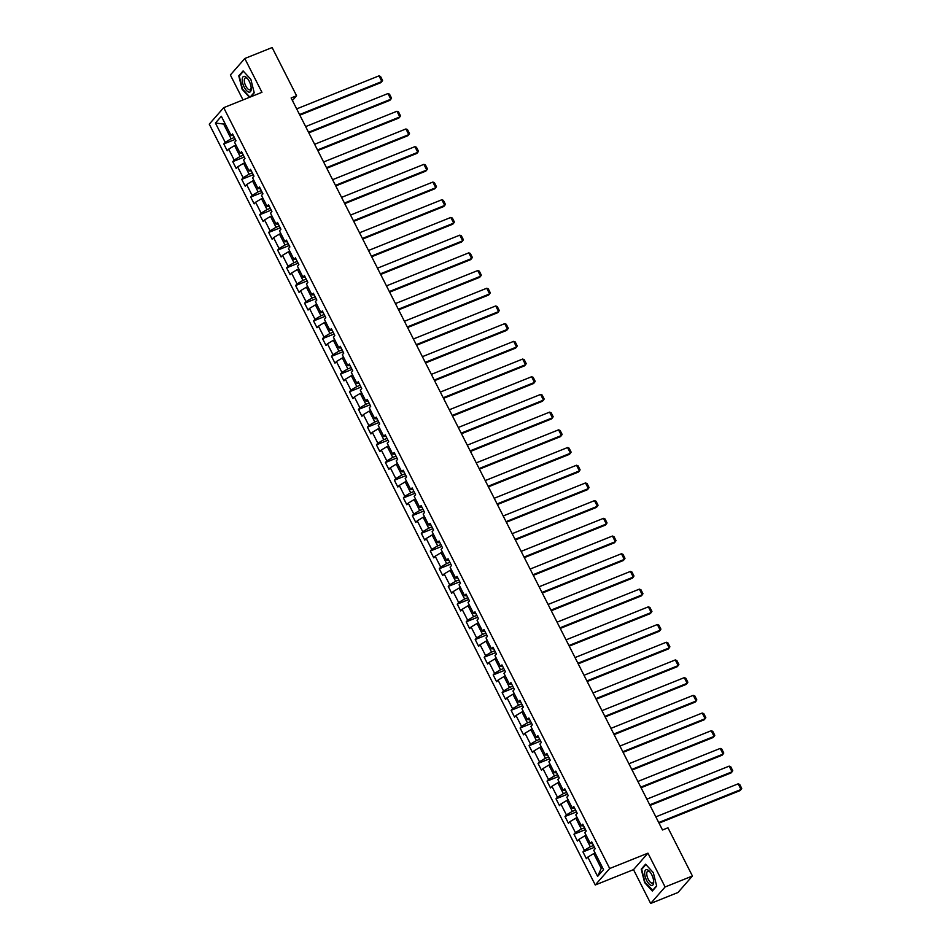<?xml version="1.0" encoding="UTF-8"?>
<svg xmlns="http://www.w3.org/2000/svg" width="951" height="951" viewBox="0 0 951 951"><rect width="100%" height="100%" fill="white"/><g stroke="black" fill="none" stroke-linecap="round" stroke-linejoin="round"><path stroke-width="1.43" d="M650.662 903.45L665.106 886.974L647.952 853.166L633.509 869.642L650.662 903.45L677.992 892.49L692.423 876.002L667.959 827.786L662.502 829.985L291.125 97.965L296.581 95.766L272.129 47.55L244.799 58.51L230.368 74.998L243.016 99.926M633.509 869.642L595.267 884.989L209.268 124.153L223.699 107.677L609.698 868.513L595.267 884.989M215.425 123.036L225.209 142.329L223.782 143.958L227.23 150.757L228.656 149.141L234.184 160.03L232.757 161.658L236.217 168.458L237.643 166.841L243.159 177.73L241.744 179.359L245.192 186.158L246.618 184.53L252.146 195.43L250.719 197.047L254.167 203.859L255.593 202.23L261.121 213.131L259.694 214.748L263.154 221.559L264.58 219.931L270.096 230.82L268.681 232.448L272.129 239.26L273.555 237.631L279.083 248.52L277.656 250.149L281.116 256.96L282.53 255.332L288.058 266.221L286.631 267.849L290.091 274.661L291.517 273.032L297.045 283.921L295.618 285.55L299.066 292.361L300.492 290.733L306.02 301.622L304.593 303.25L308.053 310.05L309.467 308.433L314.995 319.322L313.568 320.951L317.028 327.75L318.454 326.134L323.982 337.023L322.555 338.651L326.003 345.451L327.429 343.822L332.957 354.723L331.53 356.34L334.99 363.151L336.404 361.523L341.932 372.423L340.517 374.04L343.965 380.852L345.391 379.223L350.919 390.112L349.493 391.741L352.94 398.552L354.366 396.924L359.894 407.813L358.468 409.441L361.927 416.253L363.353 414.624L368.869 425.513L367.455 427.142L370.902 433.953L372.328 432.325L377.856 443.214L376.43 444.842L379.877 451.654L381.303 450.025L386.831 460.914L385.405 462.543L388.864 469.342L390.29 467.726L395.806 478.615L394.392 480.243L397.839 487.043L399.265 485.426L404.793 496.315L403.367 497.944L406.826 504.743L408.241 503.115L413.768 514.015L412.342 515.632L415.801 522.444L417.227 520.815L422.755 531.716L421.329 533.333L424.776 540.144L426.203 538.516L431.73 549.405L430.304 551.033L433.763 557.845L435.178 556.216L440.705 567.105L439.279 568.734L442.738 575.545L444.165 573.917L449.692 584.806L448.266 586.434L451.713 593.246L453.14 591.617L458.667 602.506L457.241 604.135L460.7 610.946L462.115 609.318L467.642 620.207L466.228 621.835L469.675 628.635L471.102 627.018L476.629 637.907L475.203 639.536L478.65 646.335L480.077 644.719L485.604 655.608L484.178 657.236L487.637 664.036L489.064 662.407L494.579 673.308L493.165 674.925L496.612 681.736L498.039 680.108L503.566 691.008L502.14 692.625L505.587 699.437L507.014 697.808L512.541 708.697L511.115 710.326L514.574 717.137L516.001 715.509L521.517 726.398L520.102 728.026L523.549 734.838L524.976 733.209L530.503 744.098L529.077 745.727L532.536 752.538L533.951 750.91L539.479 761.799L538.052 763.427L541.511 770.239L542.938 768.61L548.465 779.499L547.039 781.128L550.486 787.927L551.913 786.311L557.441 797.2L556.014 798.828L559.473 805.628L560.888 804.011L566.416 814.9L564.989 816.529L568.448 823.328L569.875 821.7L575.403 832.601L573.976 834.217L577.423 841.029L578.85 839.4L584.378 850.301L582.951 851.918L586.41 858.729L587.825 857.101L597.62 876.394L603.54 869.618L593.757 850.337L595.183 848.708L591.736 841.897L590.309 843.525L584.782 832.636L586.208 831.008L582.749 824.196L581.323 825.825L575.807 814.936L577.221 813.307L573.774 806.507L572.347 808.124L566.82 797.235L568.246 795.607L564.799 788.807L563.372 790.424L557.845 779.535L559.271 777.906L555.812 771.106L554.385 772.735L548.87 761.834L550.284 760.218L546.837 753.406L545.41 755.035L539.883 744.134L541.309 742.517L537.85 735.705L536.435 737.334L530.908 726.445L532.334 724.817L528.875 718.005L527.448 719.634L521.921 708.745L523.347 707.116L519.9 700.305L518.473 701.933L512.946 691.044L514.372 689.416L510.913 682.604L509.498 684.233L503.971 673.344L505.397 671.715L501.938 664.904L500.511 666.532L494.984 655.643L496.41 654.015L492.963 647.215L491.536 648.832L486.009 637.943L487.435 636.314L483.976 629.514L482.561 631.131L477.033 620.242L478.46 618.614L475.001 611.814L473.574 613.443L468.047 602.542L469.473 600.925L466.026 594.113L464.599 595.742L459.071 584.841L460.498 583.225L457.039 576.413L455.612 578.042L450.096 567.153L451.511 565.524L448.064 558.712L446.637 560.341L441.109 549.452L442.536 547.824L439.089 541.012L437.662 542.641L432.134 531.752L433.561 530.123L430.102 523.312L428.675 524.94L423.159 514.051L424.574 512.423L421.127 505.611L419.7 507.24L414.172 496.351L415.599 494.722L412.14 487.922L410.725 489.539L405.197 478.65L406.624 477.022L403.165 470.222L401.738 471.839L396.21 460.95L397.637 459.321L394.19 452.521L392.763 454.15L387.235 443.249L388.662 441.633L385.203 434.821L383.788 436.45L378.26 425.549L379.687 423.932L376.227 417.12L374.801 418.749L369.273 407.86L370.7 406.232L367.252 399.42L365.826 401.049L360.298 390.16L361.725 388.531L358.265 381.72L356.851 383.348L351.323 372.459L352.75 370.831L349.29 364.019L347.864 365.648L342.336 354.759L343.763 353.13L340.315 346.319L338.889 347.947L333.361 337.058L334.788 335.43L331.328 328.63L329.902 330.247L324.386 319.358L325.801 317.729L322.353 310.929L320.927 312.546L315.399 301.657L316.826 300.029L313.378 293.229L311.952 294.858L306.424 283.957L307.851 282.34L304.391 275.528L302.965 277.157L297.449 266.256L298.864 264.64L295.416 257.828L293.99 259.457L288.462 248.568L289.889 246.939L286.429 240.127L285.015 241.756L279.487 230.867L280.914 229.239L277.454 222.427L276.028 224.056L270.512 213.167L271.927 211.538L268.479 204.727L267.053 206.355L261.525 195.466L262.951 193.838L259.492 187.026L258.078 188.655L252.55 177.766L253.976 176.137L250.517 169.337L249.091 170.954L243.563 160.065L244.989 158.437L241.542 151.637L240.116 153.254L234.588 142.365L236.014 140.736L232.555 133.936L231.141 135.565L221.345 116.272L215.425 123.036L223.651 124.046L231.141 138.798L234.362 137.503M593.543 845.463L590.309 846.759L584.782 835.87L586.149 835.323M592.568 843.549L590.309 843.525M584.378 850.301L590.309 846.759M578.85 839.4L584.782 835.87M584.556 827.762L581.334 829.058L575.807 818.169L577.162 817.622M583.593 825.848L581.323 825.825M575.403 832.601L581.334 829.058M569.875 821.7L575.807 818.169M575.581 810.062L572.347 811.358L566.82 800.469L568.187 799.922M574.606 808.148L572.347 808.124M566.416 814.9L572.347 811.358M560.888 804.011L566.82 800.469M566.606 792.361L563.372 793.657L557.845 782.768L559.212 782.221M565.631 790.447L563.372 790.424M557.441 797.2L563.372 793.657M551.913 786.311L557.845 782.768M557.619 774.673L554.397 775.968L548.87 765.068L550.225 764.521M556.656 772.747L554.385 772.735M548.465 779.499L554.397 775.968M542.938 768.61L548.87 765.068M548.644 756.972L545.41 758.268L539.883 747.367L541.25 746.82M547.669 755.046L545.41 755.035M539.479 761.799L545.41 758.268M533.951 750.91L539.883 747.367M539.669 739.272L536.435 740.567L530.908 729.679L532.275 729.132M538.694 737.358L536.435 737.334M530.503 744.098L536.435 740.567M524.976 733.209L530.908 729.679M530.682 721.571L527.448 722.867L521.933 711.978L523.288 711.431M529.707 719.657L527.448 719.634M521.517 726.398L527.448 722.867M516.001 715.509L521.933 711.978M521.707 703.871L518.473 705.167L512.946 694.278L514.313 693.731M520.732 701.957L518.473 701.933M512.541 708.697L518.473 705.167M507.014 697.808L512.946 694.278M512.72 686.17L509.498 687.466L503.971 676.577L505.326 676.03M511.757 684.256L509.498 684.233M503.566 691.008L509.498 687.466M498.039 680.108L503.971 676.577M503.745 668.47L500.511 669.766L494.995 658.877L496.351 658.33M502.77 666.556L500.511 666.532M494.579 673.308L500.511 669.766M489.064 662.407L494.995 658.877M494.77 650.769L491.536 652.065L486.009 641.176L487.376 640.629M493.795 648.855L491.536 648.832M485.604 655.608L491.536 652.065M480.077 644.719L486.009 641.176M485.783 633.069L482.561 634.365L477.033 623.476L478.389 622.929M484.82 631.155L482.561 631.131M476.629 637.907L482.561 634.365M471.102 627.018L477.033 623.476M476.808 615.38L473.574 616.676L468.047 605.775L469.414 605.228M475.833 613.454L473.574 613.443M467.642 620.207L473.574 616.676M462.115 609.318L468.047 605.775M467.833 597.68L464.599 598.975L459.071 588.075L460.439 587.528M466.858 595.754L464.599 595.742M458.667 602.506L464.599 598.975M453.14 591.617L459.071 588.075M458.846 579.979L455.624 581.275L450.096 570.386L451.452 569.839M457.883 578.065L455.612 578.042M449.692 584.806L455.624 581.275M444.165 573.917L450.096 570.386M449.871 562.279L446.637 563.574L441.109 552.686L442.477 552.139M448.896 560.365L446.637 560.341M440.705 567.105L446.637 563.574M435.178 556.216L441.109 552.686M440.895 544.578L437.662 545.874L432.134 534.985L433.501 534.438M439.921 542.664L437.662 542.641M431.73 549.405L437.662 545.874M426.203 538.516L432.134 534.985M431.909 526.878L428.687 528.174L423.159 517.285L424.515 516.738M430.946 524.964L428.675 524.94M422.755 531.716L428.687 528.174M417.227 520.815L423.159 517.285M422.933 509.177L419.7 510.473L414.172 499.584L415.539 499.037M421.959 507.263L419.7 507.24M413.768 514.015L419.7 510.473M408.241 503.115L414.172 499.584M413.958 491.477L410.725 492.773L405.197 481.884L406.564 481.337M412.984 489.563L410.725 489.539M404.793 496.315L410.725 492.773M399.265 485.426L405.197 481.884M404.971 473.776L401.738 475.072L396.222 464.183L397.577 463.636M403.997 471.862L401.738 471.839M395.806 478.615L401.738 475.072M390.29 467.726L396.222 464.183M395.996 456.088L392.763 457.383L387.235 446.483L388.602 445.936M395.022 454.162L392.763 454.15M386.831 460.914L392.763 457.383M381.303 450.025L387.235 446.483M387.009 438.387L383.788 439.683L378.26 428.782L379.615 428.235M386.047 436.461L383.788 436.45M377.856 443.214L383.788 439.683M372.328 432.325L378.26 428.782M378.034 420.687L374.801 421.982L369.285 411.094L370.64 410.547M377.06 418.773L374.801 418.749M368.869 425.513L374.801 421.982M363.353 414.624L369.285 411.094M369.059 402.986L365.826 404.282L360.298 393.393L361.665 392.846M368.085 401.072L365.826 401.049M359.894 407.813L365.826 404.282M354.366 396.924L360.298 393.393M360.072 385.286L356.851 386.582L351.323 375.693L352.678 375.146M359.109 383.372L356.851 383.348M350.919 390.112L356.851 386.582M345.391 379.223L351.323 375.693M351.097 367.585L347.864 368.881L342.336 357.992L343.703 357.445M350.123 365.671L347.864 365.648M341.932 372.423L347.864 368.881M336.404 361.523L342.336 357.992M342.122 349.885L338.889 351.181L333.361 340.292L334.728 339.745M341.147 347.971L338.889 347.947M332.957 354.723L338.889 351.181M327.429 343.822L333.361 340.292M333.135 332.184L329.914 333.48L324.386 322.591L325.741 322.044M332.172 330.27L329.902 330.247M323.982 337.023L329.914 333.48M318.454 326.134L324.386 322.591M324.16 314.484L320.927 315.78L315.399 304.891L316.766 304.344M323.185 312.57L320.927 312.546M314.995 319.322L320.927 315.78M309.467 308.433L315.399 304.891M315.185 296.795L311.952 298.091L306.424 287.19L307.791 286.643M314.21 294.869L311.952 294.858M306.02 301.622L311.952 298.091M300.492 290.733L306.424 287.19M306.198 279.095L302.977 280.39L297.449 269.49L298.804 268.943M305.235 277.169L302.965 277.157M297.045 283.921L302.977 280.39M291.517 273.032L297.449 269.49M297.223 261.394L293.99 262.69L288.462 251.801L289.829 251.254M296.248 259.48L293.99 259.457M288.058 266.221L293.99 262.69M282.53 255.332L288.462 251.801M288.248 243.694L285.015 244.989L279.487 234.101L280.854 233.554M287.273 241.78L285.015 241.756M279.083 248.52L285.015 244.989M273.555 237.631L279.487 234.101M279.261 225.993L276.028 227.289L270.512 216.4L271.867 215.853M278.286 224.079L276.028 224.056M270.096 230.82L276.028 227.289M264.58 219.931L270.512 216.4M270.286 208.293L267.053 209.589L261.525 198.7L262.892 198.153M269.311 206.379L267.053 206.355M261.121 213.131L267.053 209.589M255.593 202.23L261.525 198.7M261.299 190.592L258.078 191.888L252.55 180.999L253.905 180.452M260.336 188.678L258.078 188.655M252.146 195.43L258.078 191.888M246.618 184.53L252.55 180.999M252.324 172.892L249.091 174.188L243.575 163.299L244.93 162.752M251.349 170.978L249.091 170.954M243.159 177.73L249.091 174.188M237.643 166.841L243.575 163.299M243.349 155.191L240.116 156.487L234.588 145.598L235.955 145.051M242.374 153.277L240.116 153.254M234.184 160.03L240.116 156.487M228.656 149.141L234.588 145.598M225.018 123.499L223.651 124.046L224.698 122.857M233.399 135.577L231.141 135.565M225.209 142.329L231.141 138.798M665.106 886.974L692.423 876.002M647.952 853.166L609.698 868.513M223.699 107.677L261.953 92.318L244.799 58.51M292.421 100.521L296.581 95.766M595.124 853.023L593.757 853.57L601.246 868.322L602.28 867.134M597.62 876.394L601.246 868.322M587.825 857.101L593.757 853.57M223.782 143.958L235.301 139.333M232.757 161.658L244.276 157.034M241.744 179.359L253.251 174.734M250.719 197.047L262.238 192.435M259.694 214.748L271.213 210.123M268.681 232.448L280.2 227.824M277.656 250.149L289.175 245.524M286.631 267.849L298.15 263.225M295.618 285.55L307.137 280.925M304.593 303.25L316.112 298.626M313.568 320.951L325.087 316.326M322.555 338.651L334.074 334.027M331.53 356.34L343.049 351.727M340.517 374.04L352.025 369.416M349.493 391.741L361.011 387.116M358.468 409.441L369.987 404.817M367.455 427.142L378.962 422.517M376.43 444.842L387.949 440.218M385.405 462.543L396.924 457.918M394.392 480.243L405.911 475.619M403.367 497.944L414.886 493.319M412.342 515.632L423.861 511.02M421.329 533.333L432.848 528.72M430.304 551.033L441.823 546.409M439.279 568.734L450.798 564.109M448.266 586.434L459.785 581.81M457.241 604.135L468.76 599.51M466.228 621.835L477.735 617.211M475.203 639.536L486.722 634.911M484.178 657.236L495.697 652.612M493.165 674.925L504.672 670.312M502.14 692.625L513.659 688.013M511.115 710.326L522.634 705.701M520.102 728.026L531.621 723.402M529.077 745.727L540.596 741.102M538.052 763.427L549.571 758.803M547.039 781.128L558.558 776.503M556.014 798.828L567.533 794.204M564.989 816.529L576.508 811.904M573.976 834.217L585.495 829.605M582.951 851.918L594.47 847.305M250.695 96.836L254.238 92.806L250.85 79.373L243.123 70.909L238.772 75.866L242.16 89.299L249.483 97.323M656.689 886.094L653.313 872.661L645.586 864.197L641.236 869.155L644.612 882.587L652.338 891.051L656.689 886.094M239.723 75.498L238.772 75.866M642.175 868.774L641.236 869.155M296.664 108.889L378.985 75.854L381.862 81.524L380.887 82.642L299.85 115.166M299.541 114.56L381.862 81.524L382.564 80.443L380.543 76.472L378.985 75.854M248.698 92.081A8.416 3.507 -111.9 0 0 251.219 87.968A8.416 3.507 -111.9 0 0 247.403 78.457A8.416 3.507 -111.9 0 0 244.752 76.413A8.416 3.507 -111.9 0 0 242.66 83.07A8.416 3.507 -111.9 0 0 248.698 92.081M247.842 79.028A6.372 2.651 -111.9 0 0 246.226 77.923A6.372 2.651 -111.9 0 0 245.346 77.934A6.372 2.651 -111.9 0 0 244.918 83.902A6.372 2.651 -111.9 0 0 249.21 89.786A6.372 2.651 -111.9 0 0 250.089 89.763A6.372 2.651 -111.9 0 0 251.147 87.254M249.899 97.157L242.517 89.061L239.236 76.044L243.432 71.254M254.155 92.509L250.196 97.05M651.72 874.647A8.416 3.507 -111.9 0 0 649.854 871.746A8.416 3.507 -111.9 0 0 644.968 870.985A8.416 3.507 -111.9 0 0 646.644 880.436A8.416 3.507 -111.9 0 0 651.518 885.452A8.416 3.507 -111.9 0 0 653.67 881.256A8.416 3.507 -111.9 0 0 651.72 874.647M650.294 872.317A6.372 2.651 -111.9 0 0 647.797 871.223A6.372 2.651 -111.9 0 0 648.261 879.33A6.372 2.651 -111.9 0 0 652.552 883.051A6.372 2.651 -111.9 0 0 653.599 880.543M652.968 890.35L644.968 882.35L641.687 869.333L645.895 864.542M656.618 885.797L652.457 890.552M305.651 126.59L387.96 93.555L390.849 99.225L389.862 100.342L308.825 132.867M308.528 132.26L390.849 99.225L391.539 98.143L389.53 94.173L387.96 93.555M314.626 144.29L396.947 111.255L399.824 116.925L398.849 118.043L317.812 150.567M317.503 149.961L399.824 116.925L400.514 115.844L398.505 111.873L396.947 111.255M323.602 161.991L405.922 128.956L408.799 134.626L407.824 135.743L326.787 168.256M326.478 167.661L408.799 134.626L409.501 133.544L407.48 129.574L405.922 128.956M332.588 179.691L414.898 146.656L417.786 152.326L416.811 153.444L335.762 185.956M335.465 185.362L417.786 152.326L418.476 151.245L416.467 147.274L414.898 146.656M341.564 197.392L423.884 164.357L426.761 170.027L425.786 171.144L344.749 203.657M344.44 203.062L426.761 170.027L427.463 168.945L425.442 164.963L423.884 164.357M350.539 215.081L432.86 182.057L435.736 187.727L434.762 188.833L353.724 221.357M353.415 220.763L435.736 187.727L436.438 186.634L434.417 182.663L432.86 182.057M359.526 232.781L441.846 199.758L444.723 205.428L443.748 206.533L362.7 239.058M362.402 238.463L444.723 205.428L445.413 204.334L443.404 200.364L441.846 199.758M368.501 250.482L450.822 217.446L453.698 223.128L452.724 224.234L371.686 256.758M371.377 256.152L453.698 223.128L454.4 222.035L452.379 218.064L450.822 217.446M377.476 268.182L459.797 235.147L462.673 240.829L461.699 241.934L380.662 274.459M380.352 273.852L462.673 240.829L463.375 239.735L461.354 235.765L459.797 235.147M386.463 285.882L468.784 252.847L471.66 258.517L470.686 259.635L389.637 292.159M389.339 291.553L471.66 258.517L472.35 257.436L470.341 253.465L468.784 252.847M395.438 303.583L477.759 270.548L480.635 276.218L479.661 277.335L398.624 309.86M398.314 309.253L480.635 276.218L481.337 275.136L479.316 271.166L477.759 270.548M404.413 321.283L486.734 288.248L489.61 293.918L488.636 295.036L407.599 327.548M407.301 326.954L489.61 293.918L490.312 292.837L488.303 288.866L486.734 288.248M413.4 338.984L495.721 305.949L498.597 311.619L497.623 312.736L416.586 345.249M416.276 344.654L498.597 311.619L499.287 310.537L497.278 306.567L495.721 305.949M422.375 356.684L504.696 323.649L507.572 329.319L506.598 330.437L425.561 362.949M425.252 362.355L507.572 329.319L508.274 328.238L506.253 324.255L504.696 323.649M431.362 374.373L513.671 341.35L516.559 347.02L515.573 348.137L434.536 380.65M434.238 380.055L516.559 347.02L517.249 345.926L515.24 341.956L513.671 341.35M440.337 392.074L522.658 359.05L525.534 364.72L524.56 365.826L443.523 398.35M443.214 397.756L525.534 364.72L526.224 363.627L524.215 359.656L522.658 359.05M449.312 409.774L531.633 376.739L534.51 382.421L533.535 383.526L452.498 416.051M452.189 415.444L534.51 382.421L535.211 381.327L533.19 377.357L531.633 376.739M458.299 427.475L540.608 394.439L543.496 400.121L542.522 401.227L461.473 433.751M461.176 433.145L543.496 400.121L544.186 399.028L542.177 395.057L540.608 394.439M467.274 445.175L549.595 412.14L552.472 417.81L551.497 418.927L470.46 451.452M470.151 450.845L552.472 417.81L553.173 416.728L551.152 412.758L549.595 412.14M476.249 462.875L558.57 429.84L561.447 435.51L560.472 436.628L479.435 469.152M479.126 468.546L561.447 435.51L562.148 434.429L560.127 430.458L558.57 429.84M485.236 480.576L567.557 447.541L570.434 453.211L569.459 454.328L488.41 486.853M488.113 486.246L570.434 453.211L571.123 452.129L569.114 448.159L567.557 447.541M494.211 498.276L576.532 465.241L579.409 470.911L578.434 472.029L497.397 504.541M497.088 503.947L579.409 470.911L580.11 469.83L578.089 465.859L576.532 465.241M503.186 515.977L585.507 482.942L588.384 488.612L587.409 489.729L506.372 522.242M506.063 521.647L588.384 488.612L589.085 487.53L587.064 483.548L585.507 482.942M512.173 533.677L594.494 500.642L597.371 506.312L596.396 507.43L515.347 539.942M515.05 539.348L597.371 506.312L598.06 505.219L596.051 501.248L594.494 500.642M521.148 551.366L603.469 518.343L606.346 524.013L605.371 525.118L524.334 557.643M524.025 557.048L606.346 524.013L607.047 522.919L605.026 518.949L603.469 518.343M530.123 569.067L612.444 536.031L615.321 541.713L614.346 542.819L533.309 575.343M533.012 574.737L615.321 541.713L616.022 540.62L614.013 536.649L612.444 536.031M539.11 586.767L621.431 553.732L624.308 559.414L623.333 560.519L542.296 593.044M541.987 592.437L624.308 559.414L624.997 558.32L622.988 554.35L621.431 553.732M548.085 604.467L630.406 571.432L633.283 577.102L632.308 578.22L551.271 610.744M550.962 610.138L633.283 577.102L633.984 576.021L631.963 572.05L630.406 571.432M557.072 622.168L639.381 589.133L642.27 594.803L641.283 595.92L560.246 628.445M559.949 627.838L642.27 594.803L642.959 593.721L640.95 589.751L639.381 589.133M566.047 639.868L648.368 606.833L651.245 612.503L650.27 613.621L569.233 646.145M568.924 645.539L651.245 612.503L651.934 611.422L649.925 607.451L648.368 606.833M575.022 657.569L657.343 624.534L660.22 630.204L659.245 631.321L578.208 663.834M577.899 663.239L660.22 630.204L660.921 629.122L658.9 625.152L657.343 624.534M584.009 675.269L666.318 642.234L669.207 647.904L668.232 649.022L587.183 681.534M586.886 680.94L669.207 647.904L669.896 646.823L667.887 642.84L666.318 642.234M592.984 692.97L675.305 659.935L678.182 665.605L677.207 666.722L596.17 699.235M595.861 698.64L678.182 665.605L678.883 664.511L676.862 660.541L675.305 659.935M601.959 710.659L684.28 677.635L687.157 683.305L686.182 684.411L605.145 716.935M604.836 716.341L687.157 683.305L687.858 682.212L685.837 678.241L684.28 677.635M610.946 728.359L693.267 695.324L696.144 701.006L695.169 702.111L614.12 734.636M613.823 734.029L696.144 701.006L696.833 699.912L694.824 695.942L693.267 695.324M619.921 746.059L702.242 713.024L705.119 718.706L704.144 719.812L623.107 752.336M622.798 751.73L705.119 718.706L705.82 717.613L703.799 713.642L702.242 713.024M628.896 763.76L711.217 730.725L714.094 736.395L713.119 737.512L632.082 770.037M631.773 769.43L714.094 736.395L714.795 735.313L712.774 731.343L711.217 730.725M637.883 781.46L720.204 748.425L723.081 754.095L722.106 755.213L641.057 787.737M640.76 787.131L723.081 754.095L723.77 753.014L721.761 749.043L720.204 748.425M646.858 799.161L729.179 766.126L732.056 771.796L731.081 772.913L650.044 805.438M649.735 804.831L732.056 771.796L732.757 770.714L730.737 766.744L729.179 766.126M655.833 816.861L738.154 783.826L741.031 789.496L740.056 790.614L659.019 823.126M658.722 822.532L741.031 789.496L741.732 788.415L739.723 784.444L738.154 783.826"/></g></svg>
